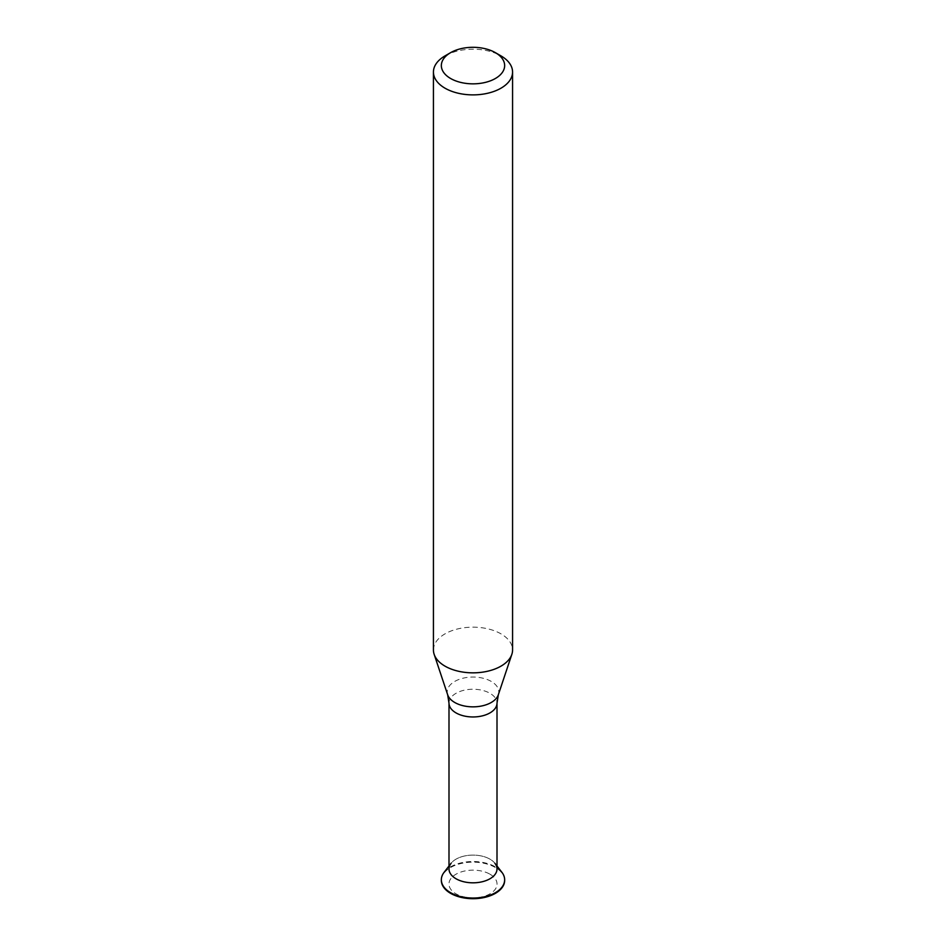 <?xml version="1.0" encoding="UTF-8"?>
<svg xmlns="http://www.w3.org/2000/svg" width="946" height="946" viewBox="0 0 946 946"><rect width="100%" height="100%" fill="white"/><g stroke="black" fill="none" stroke-linecap="round" stroke-linejoin="round"><path stroke-width="0.71" stroke-dasharray="4.73 3.55" d="M448.995 868.96A24.005 13.859 180 0 1 463.812 856.154A24.005 13.859 180 0 1 489.969 859.157A24.005 13.859 180 0 1 497.005 868.96M433.434 650.008A39.566 22.846 180 0 1 457.864 628.901A39.566 22.846 180 0 1 500.978 633.855A39.566 22.846 180 0 1 512.566 650.008M445.022 55.885A39.566 22.846 180 0 1 500.978 55.885M489.993 874.21A24.028 13.871 180 0 1 479.22 897.423A24.028 13.871 180 0 1 449.788 880.43A24.028 13.871 180 0 1 489.993 874.21M441.356 880.099A31.656 18.27 180 0 1 461.151 863.485A31.656 18.27 180 0 1 495.385 867.506A31.656 18.27 180 0 1 504.644 880.099M444.1 872.318A31.656 18.27 180 0 1 495.385 866.855A31.656 18.27 180 0 1 501.9 872.318M448.995 866.004L451.088 863.308A24.005 13.859 180 0 1 489.969 859.157A24.005 13.859 180 0 1 494.912 863.308L497.005 866.004M448.995 703.103A24.005 13.859 180 0 1 463.812 690.296A24.005 13.859 180 0 1 489.969 693.3A24.005 13.859 180 0 1 497.005 703.103M447.671 694.778A25.802 14.9 180 0 1 460.903 678.79A25.802 14.9 180 0 1 491.246 681.416A25.802 14.9 180 0 1 498.329 694.778"/><path stroke-width="1.42" d="M448.995 703.103A24.005 13.859 180 0 0 473 716.962A24.005 13.859 180 0 0 497.005 703.103L497.005 868.96A24.005 13.859 180 0 1 473 882.819A24.005 13.859 180 0 1 448.995 868.96L448.995 703.103L447.671 694.778L434.155 654.336A39.566 22.846 180 0 1 433.434 650.008L433.434 72.038A39.566 22.846 180 0 1 445.022 55.885L450.615 52.657A31.656 18.27 180 0 1 495.385 52.657L500.978 55.885A39.566 22.846 180 0 1 512.566 72.038A39.566 22.846 180 0 1 473 94.884A39.566 22.846 180 0 1 433.434 72.038M512.566 72.038L512.566 650.008A39.566 22.846 180 0 1 511.845 654.336A39.566 22.846 180 0 1 473 672.843A39.566 22.846 180 0 1 434.155 654.336M500.978 55.885L495.385 52.657A31.656 18.27 180 0 1 495.385 78.494A31.656 18.27 180 0 1 450.615 78.494A31.656 18.27 180 0 1 450.615 52.657M504.644 880.099A31.656 18.27 180 0 1 504.656 880.43A31.656 18.27 180 0 1 473 898.7A31.656 18.27 180 0 1 441.344 880.43A31.656 18.27 180 0 1 441.356 880.099M497.005 866.004L501.9 872.318A31.656 18.27 180 0 1 504.656 879.78A31.656 18.27 180 0 1 473 898.05A31.656 18.27 180 0 1 441.344 879.78A31.656 18.27 180 0 1 444.1 872.318L448.995 866.004M494.912 863.308A24.005 13.859 180 0 1 473 882.819A24.005 13.859 180 0 1 451.088 863.308M497.005 703.103L498.329 694.778A25.802 14.9 180 0 1 473 706.851A25.802 14.9 180 0 1 447.671 694.778M498.329 694.778L511.845 654.336M441.344 879.78L441.344 880.43M504.656 879.78L504.656 880.43"/></g></svg>
